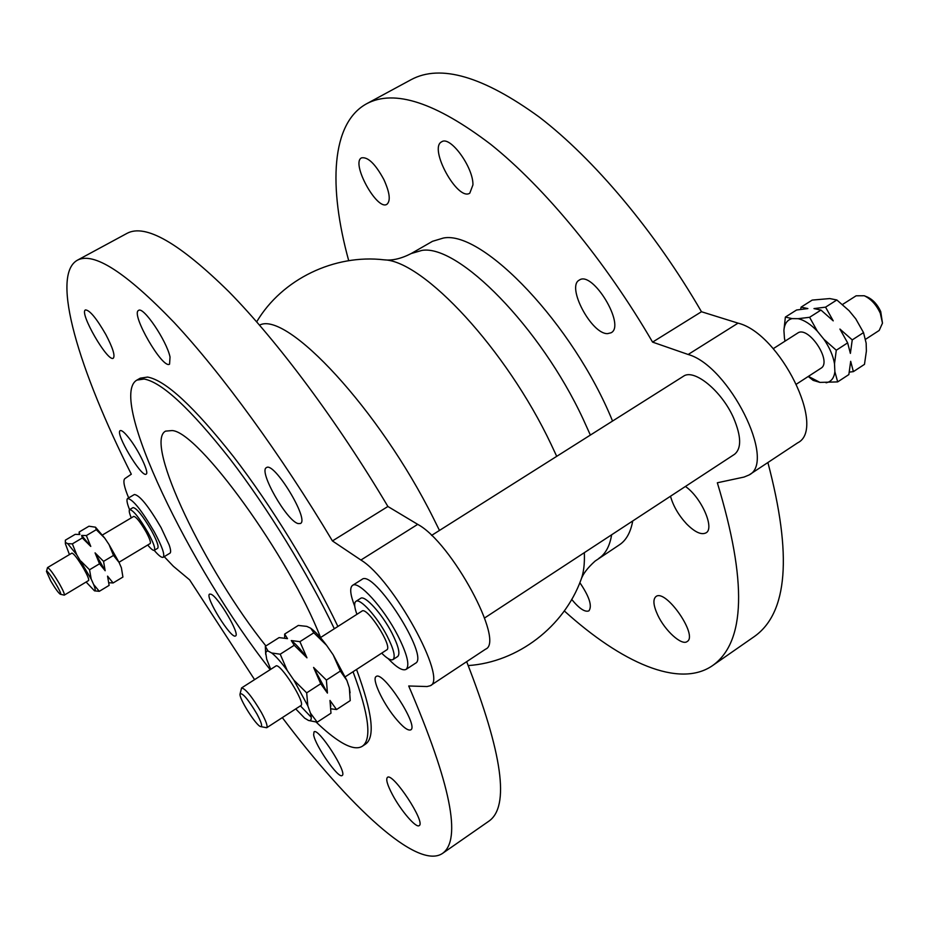 <?xml version="1.0" encoding="UTF-8"?>
<svg xmlns="http://www.w3.org/2000/svg" width="929" height="929" viewBox="0 0 929 929"><rect width="100%" height="100%" fill="white"/><g stroke="black" fill="none" stroke-linecap="round" stroke-linejoin="round"><path stroke-width="1.39" d="M50.747 580.973L46.473 571.451C46.926 568.118 63.544 595.419 60.35 594.258C58.457 593.016 55.264 588.591 50.747 580.973M60.35 594.258L64.264 595.141C64.775 594.223 63.126 590.368 59.305 583.575C53.371 573.611 49.446 568.293 47.507 567.607L46.473 571.451M64.264 595.141L88.592 580.532C89.207 579.557 87.628 575.678 83.854 568.885C77.978 558.968 73.995 553.707 71.928 553.103L47.507 567.607M95.501 527.196L104.733 538.123L96.279 529.693L95.501 527.196L88.952 526.22L79.174 532.003L79.836 534.512L75.191 534.349L65.367 540.155L65.39 543.767L69.443 554.578M107.555 576.131L109.134 585.375L107.555 576.131L113.117 582.971L109.065 582.738M105.163 570.731L99.519 563.787L95.072 552.871L103.56 561.371L105.163 570.731L95.072 552.871M90.775 546.426L82.321 537.961L81.636 535.406L86.362 535.568L90.775 546.426L81.636 535.406M67.689 543.651L72.357 543.871L76.747 554.764L67.689 543.651L65.947 542.722M81.044 561.244L89.544 569.767L91.205 579.115L76.747 554.764M93.643 584.504L99.287 591.32L94.503 590.844C95.641 590.89 95.35 588.777 93.643 584.504L91.205 579.115M86.107 582.018L94.503 590.844M122.918 577.048L121.397 567.805L122.918 577.048L113.117 582.971M99.287 591.32L109.134 585.375M121.397 567.805L119.051 562.393L113.489 555.426L103.56 561.371M89.544 569.767L99.519 563.787M96.279 529.693L86.362 535.568M72.357 543.871L82.321 537.961M113.489 555.426L109.03 544.557L119.051 562.393M109.03 544.557L104.733 538.123M118.993 562.266L150.184 543.535C151.032 542.42 149.639 538.495 145.992 531.736C140.221 521.889 136.145 516.779 133.753 516.396L102.445 534.988M147.711 545.021C151.044 549.016 153.239 550.769 154.307 550.305C155.584 548.644 153.494 542.757 148.036 532.619C139.373 517.836 133.242 510.16 129.665 509.591C128.748 510.311 129.282 513.063 131.279 517.871M129.665 509.591L133.056 507.582C136.668 508.128 142.799 515.792 151.462 530.564C156.908 540.701 158.987 546.6 157.686 548.273L154.307 550.305M154.202 550.351C158.72 555.635 161.716 557.946 163.202 557.272C165.083 554.892 162.087 546.38 154.226 531.748C141.696 510.358 132.824 499.279 127.621 498.501C126.332 499.488 126.983 503.204 129.572 509.661M127.621 498.501L134.415 494.495C139.698 495.215 148.582 506.27 161.089 527.637L169.171 544.928C170.797 549.689 171.052 552.441 169.937 553.196L163.202 557.272M77.281 260.259L127.029 233.353C145.296 223.483 179.227 242.922 228.824 291.648C277.457 341.129 337.297 421.243 387.904 506.491L332.431 540.933C281.115 454.873 221.566 373.33 174.071 322.433C125.74 272.22 93.481 251.492 77.281 260.259C50.12 275.704 79.209 370.671 131.303 474.208L124.858 478.632C122.825 480.49 124.091 486.912 128.666 497.886M164.224 556.657L173.375 566.284L189.621 579.859L254.581 679.633M282.311 717.618C349.118 806.244 417.295 870.252 442.436 853.472L488.863 821.178C509.928 806.569 502.531 753.396 466.672 661.669M442.436 853.472C461.922 839.758 450.681 783.937 408.714 685.985L427.073 686.543L430.313 685.718C448.138 679.691 393.013 579.22 360.916 560.036L417.702 524.362C451.401 542.118 505.26 641.858 485.565 649.174L430.313 685.718M366.572 103.781C394.233 88.917 435.631 102.445 490.767 144.378C544.406 187.286 605.29 260.805 652.576 342.116L701.476 311.738C654.806 231.158 593.77 158.836 539.296 117.1C483.219 76.375 440.532 63.88 411.222 79.615L366.572 103.781C331.084 123.174 328.297 186.555 348.723 260.712M701.476 311.738L738.056 323.141C779.988 333.267 826.973 428.722 797.663 442.843L749.029 474.998L744.036 477.065L717.339 482.778C747.241 581.31 745.615 642.276 712.45 665.675C679.145 688.621 621.304 662.551 564.298 610.922M712.45 665.675L754.127 636.69C787.769 613.152 792.356 555.101 767.888 462.526M387.904 506.491L417.702 524.362M260.747 726.606L266.704 727.744C267.889 726.339 266.124 721.252 261.409 712.508C252.212 696.936 245.604 688.737 241.586 687.924L240.077 693.847C242.632 692.767 248.229 699.432 256.868 713.855C261.363 722.263 262.652 726.513 260.747 726.606C256.462 726.315 238.521 697.853 240.077 693.847M266.704 727.744L300.868 705.575C306.198 703.601 279.85 661.994 275.855 666.047L241.586 687.924M327.426 693.08L320.714 683.756L313.584 667.44L326.393 680.086L327.426 693.08L313.584 667.44M306.965 657.825L294.238 645.272L291.288 640.557L299.904 641.66L306.965 657.825C300.799 649.51 295.573 643.751 291.288 640.557M310.727 628.225C315.094 631.337 320.366 637.027 326.555 645.283L313.839 632.8L310.727 628.225L306.825 626.39L298.302 625.438L284.646 634.077L287.491 638.653L279.095 637.596L265.334 646.305L268.017 651.008L266.542 651.229L265.717 652.924L266.693 659.172L270.711 669.333M317.195 722.193L308.498 720.463C311.32 721.241 311.97 718.802 310.472 713.147L317.195 722.193L330.979 713.193L329.981 700.443L336.553 709.547L330.979 708.827M330.817 706.145L329.981 700.443M295.736 708.908L304.631 718.117L308.498 720.463M265.694 654.341L265.334 646.305M271.709 652.994L280.21 654.202L287.235 670.471C281.092 662.087 275.913 656.257 271.709 652.994L268.017 651.008M293.854 680.133L306.675 692.848L307.824 705.819L293.854 680.133L287.235 670.471M350.07 692.779L349.339 687.832L350.233 700.605L336.553 709.547M346.889 680.446L340.339 671.063L333.186 654.852L346.889 680.446L349.339 687.832M340.339 671.063L326.393 680.086M306.675 692.848L320.714 683.756M307.824 705.819L310.472 713.147M326.555 645.283L333.186 654.852M313.839 632.8L299.904 641.66M280.21 654.202L294.238 645.272M284.715 638.037L284.646 634.077M320.447 637.608L361.996 611.085C367.199 606.277 393.246 647.107 386.731 649.882L345.309 676.753M356.933 614.324C354.309 607.171 353.961 602.851 355.9 601.365C359.953 597.765 377.244 616.81 387.138 636.063C393.722 649.081 395.673 656.908 393.002 659.555C390.842 660.693 387.068 658.568 381.691 653.157M393.002 659.555L397.693 656.513C400.399 653.83 398.46 645.992 391.899 632.986C382.028 613.744 364.714 594.746 360.603 598.369L355.9 601.365M354.762 606.3C350.256 594.769 349.513 587.802 352.521 585.386C358.397 580.126 383.468 607.554 397.786 635.494C407.227 654.26 410.003 665.559 406.101 669.379C402.64 671.121 396.625 667.498 388.043 658.522M352.521 585.386L361.927 579.441C373.435 568.56 430.057 657.128 415.437 663.271L406.101 669.379M332.431 540.933L360.916 560.036M882.48 323.153L880.727 311.587C877.452 304.503 873.005 299.649 867.361 297.025L864.225 295.747C870.996 298.906 876.349 304.735 880.297 313.259L882.48 323.153L879.206 330.445L865.526 339.317M842.51 304.48L856.132 295.794L864.225 295.747M813.978 308.591L825.556 307.151L833.232 320.865L820.969 310.077L813.978 308.591M839.909 329.052L852.241 339.898L850.383 353.392L847.643 342.871L839.909 329.052M792.054 318.612C787.165 319.924 784.448 323.849 783.913 330.387L785.377 317.068L792.054 318.612L798.104 318.682L809.6 317.3L817.265 331.084L823.942 339.317L836.286 350.221L834.509 363.703L834.869 371.623L837.668 381.9L848.851 374.584L850.685 361.323L853.379 371.623L849.35 372.111M800.693 309.334L801.088 307.127L807.87 308.579L796.571 309.996L785.377 317.068M853.379 371.623L864.481 364.365L866.385 351.092L866.153 343.149L863.529 332.605L855.772 318.856L849.094 310.704L836.843 299.974L829.76 298.569L812.201 300.09L801.088 307.127M809.6 317.3L820.969 310.077M836.286 350.221L847.643 342.871M863.529 332.605L852.241 339.898M836.843 299.974L825.556 307.151M837.668 381.9L819.947 382.4L813.119 380.356L808.253 376.477M808.404 376.373L819.947 382.4M785.028 341.164L784.448 338.226L785.086 341.117M817.265 331.084C810.669 324.233 804.282 320.099 798.104 318.682M834.509 363.703C833.092 355.691 829.562 347.562 823.942 339.317M826.078 382.783C831.153 381.831 834.091 378.103 834.869 371.623M784.448 338.226L783.913 330.387M796.606 384.025L820.864 368.29C832.767 361.892 808.276 324.976 797.581 333.139L773.242 348.677M612.548 421.046C573.332 324.616 482.825 230.195 443.458 238.021L432.473 241.319L411.233 253.524C401.223 258.68 392.177 260.794 384.083 259.83C334.603 253.965 282.137 278.921 256.683 321.829M584.329 552.674C584.782 563.729 583.679 572.752 581.008 579.742C582.855 574.064 587.558 567.84 595.117 561.07L619.329 544.882C626.158 540.411 630.628 532.433 632.73 520.972M652.576 342.116L688.157 354.483C728.905 365.736 776.923 461.876 749.029 474.998M431.567 535.429L683.326 376.326C693.905 368.209 721.868 390.97 733.655 418.108C741.33 436.409 741.621 448.475 734.525 454.304L484.59 617.982M579.847 582.669C589.358 596.673 592.377 606.068 588.916 610.852C584.991 612.42 579.255 608.6 571.695 599.414M383.874 179.564C389.774 192.605 390.795 200.85 386.928 204.287C377.116 211.15 350.57 162.703 361.555 157.86C367.93 156.711 375.362 163.945 383.874 179.564M472.931 184.906L469.795 193.174C457.66 201.558 428.257 147.955 441.693 141.8C450.193 135.425 473.476 167.429 472.931 184.906M607.624 333.627C591.599 334.475 566.075 286.422 579.301 280.105C592.574 270.165 626.007 325.626 611.073 332.779L607.624 333.627M685.428 486.471C701.279 497.27 714.982 528.369 706.028 532.851C701.349 535.197 694.846 532.201 686.543 523.863C678.542 515.154 673.188 505.945 670.506 496.237M657.697 615.01C653.354 605.522 652.762 599.379 655.92 596.592C665.512 588.266 698.422 635.529 687.146 641.544C681.747 645.98 664.909 630.652 657.697 615.01M320.563 637.526C288.942 556.157 198.214 431.451 172.074 430.557L165.559 431.137C143.542 442.378 205.89 571.44 265.915 645.945M316.162 722.1C325.347 730.926 333.581 737.568 340.862 742.039C350.349 747.833 357.491 749.238 362.287 746.277C372.053 739.507 368.976 714.656 353.043 671.737M334.335 628.736C307.847 573.379 267.413 507.617 229.881 458.821C190.619 408.969 162.041 382.365 144.158 379.02L136.888 380.1C107.265 396.892 189.876 567.828 270.188 669.67M300.415 705.877L311.25 717.269M337.901 626.46C311.482 571.114 271.071 505.388 233.516 456.662C194.219 406.879 165.583 380.344 147.583 377.069L140.267 378.173L136.888 380.1M362.287 746.277L365.527 744.117C375.386 737.289 372.39 712.404 356.539 669.472M313.642 734.793L314.037 731.855C318.333 727.314 347.934 773.265 342.116 775.506C338.597 779.21 315.082 745.522 313.642 734.793M211.115 594.258C218.361 596.987 240.379 634.553 235.536 635.912C231.356 639.767 204.334 596.128 209.629 594.096L211.115 594.258M129.05 438.14C138.944 450.611 149.581 473.151 146.12 474.138C141.638 478.052 114.604 432.659 120.224 430.626C121.687 430.046 124.637 432.554 129.05 438.14M105.836 334.545C112.804 347.864 115.289 355.761 113.303 358.199C107.88 362.67 78.802 312.341 85.468 309.926C89.695 310.089 96.488 318.299 105.836 334.545M170.03 357.015L169.566 364.145C162.726 369.591 130.385 313.607 138.584 310.425C143.24 306.071 166.674 340.722 170.03 357.015M298.104 523.573C286.713 521.018 258.25 470.875 266.426 467.659C273.892 461.063 309.717 519.95 300.415 523.503L298.104 523.573M394.709 717.258C382.237 701.825 371.623 678.704 376.14 676.556C382.783 670.053 419.269 726.223 410.734 729.869C407.796 730.995 402.454 726.792 394.709 717.258M392.468 794.69C387.381 785.017 385.698 779.257 387.416 777.399C392.642 771.894 426.132 822.676 419.176 825.614C416.157 828.447 400.863 810.622 392.468 794.69M439.463 530.436L433.495 518.37C379.183 409.201 286.538 310.495 259.551 325.138M556.715 456.336L551.129 444.387C506.166 349.234 423.206 260.619 384.083 259.83M590.368 435.062L583.157 419.13C540.33 326.915 458.183 244.176 421.94 250.4L411.233 253.524M598.868 558.352C605.487 554.009 609.749 546.147 611.642 534.779M738.056 323.141L688.157 354.483M65.39 543.767L65.32 540.968M79.186 534.384L79.139 532.677M581.008 579.742C563.961 626.564 518.045 662.168 468.274 665.57"/></g></svg>
